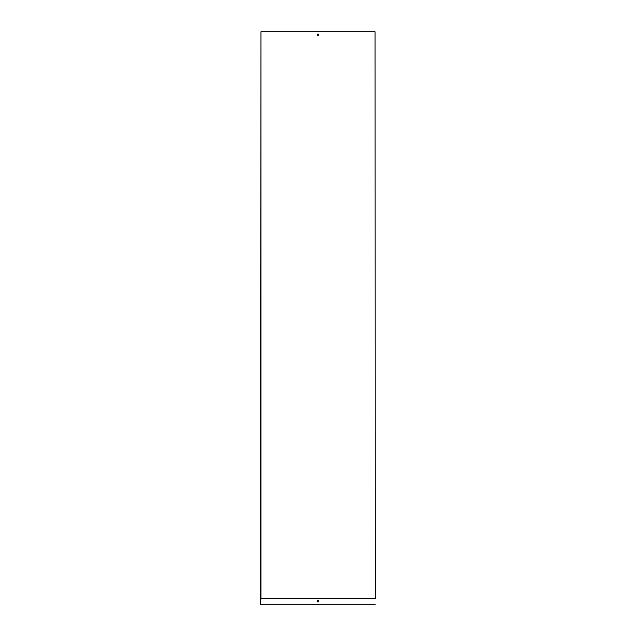<?xml version="1.0" encoding="UTF-8"?>
<svg xmlns="http://www.w3.org/2000/svg" width="636" height="636" viewBox="0 0 636 636"><rect width="100%" height="100%" fill="white"/><g stroke="black" fill="none" stroke-linecap="round" stroke-linejoin="round"><path stroke-width="0.95" d="M375.256 598.285L375.065 31.8L375.256 598.285M318 35.33A0.668 0.668 0 0 0 318.58 34.328A0.668 0.668 0 0 0 317.42 34.328A0.668 0.668 0 0 0 318 35.33M260.935 598.285L260.935 31.8L260.553 604.2L260.935 598.285L375.065 598.285M260.935 31.8L375.065 31.8M318 602.006A0.668 0.668 0 0 0 318.58 601.004A0.668 0.668 0 0 0 317.42 601.004A0.668 0.668 0 0 0 318 602.006M260.744 598.476L375.256 598.476M260.744 604.2L375.256 604.2"/></g></svg>
